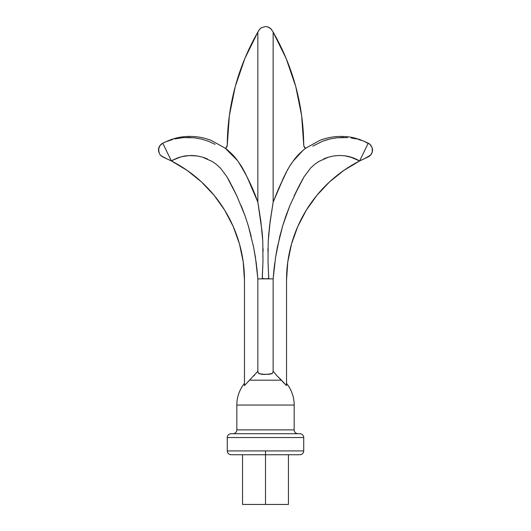 <?xml version="1.0" encoding="UTF-8"?>
<svg xmlns="http://www.w3.org/2000/svg" width="531" height="531" viewBox="0 0 531 531"><rect width="100%" height="100%" fill="white"/><g stroke="black" fill="none" stroke-linecap="round" stroke-linejoin="round"><path stroke-width="0.8" d="M303.732 450.925L303.732 437.544A3.823 3.823 0 0 0 299.909 433.721L231.091 433.721A3.823 3.823 0 0 0 227.268 437.544L303.732 437.544A3.823 3.823 0 0 0 299.909 433.721L231.091 433.721A3.823 3.823 0 0 0 227.268 437.544L227.268 450.925L265.5 450.925L265.5 454.748L299.909 454.748L265.5 454.748L265.5 504.45L288.439 504.45L242.561 504.45L265.5 504.45L265.5 454.748L299.909 454.748C302.225 454.516 303.5 453.242 303.732 450.925L265.5 450.925L303.732 450.925L303.732 437.544L227.268 437.544L227.268 450.925C227.5 453.242 228.775 454.516 231.091 454.748L265.5 454.748L231.091 454.748L265.5 454.748L265.5 450.925L227.268 450.925M297.997 433.721A3.823 3.823 0 0 1 294.174 429.898L294.174 405.047L236.826 405.047L236.826 429.898A3.823 3.823 0 0 1 233.003 433.721A3.823 3.823 0 0 0 236.826 429.898L294.174 429.898A3.823 3.823 0 0 0 297.997 433.721M284.131 176.491L273.146 202.145L273.146 32.132L286.216 58.649L295.767 86.633L301.635 115.605L303.858 146.052L305.544 148.322C300.772 152.138 297.028 155.862 294.32 159.492L289.78 165.957L285.884 172.907L279.187 187.383L273.146 202.145L269.496 226.345L268.195 241.413L268.029 261.591L268.719 278.29L266.768 278.855L257.854 278.881L257.854 371.235L249.504 380.196L281.496 380.196L277.082 375.928L286.528 385.632L286.528 383.342A34.628 34.628 0 0 1 294.174 405.047L294.174 429.898L236.826 429.898L236.826 405.047L294.174 405.047A34.628 34.628 0 0 0 286.528 383.342L286.528 385.632L281.496 380.196L249.504 380.196L244.472 385.632L244.472 383.342A34.628 34.628 0 0 0 236.826 405.047A34.628 34.628 0 0 1 244.472 383.342L244.472 280.195L244.472 385.632L257.854 371.235L258.411 373.167L261.504 374.295L269.509 374.295L272.589 373.16L273.146 371.235L273.146 278.881L275.549 257.482L277.447 246.888L282.631 225.994L285.97 215.752L289.826 205.703L298.92 186.189L304.084 176.743L310.516 168.148L314.452 164.544L318.826 161.47L328.563 157.123L333.807 155.961L339.13 155.503L344.486 155.775L352.285 157.561L359.613 160.953L343.849 170.398L329.525 181.921L316.914 195.289L306.254 210.263L297.745 226.558L291.552 243.868L287.789 261.856L286.528 280.195L286.528 385.632L286.528 280.195A133.812 133.812 0 0 1 359.613 160.953L367.903 157.083M258.823 278.881L257.854 278.881L256.227 262.812L253.552 246.888L248.369 225.994L245.03 215.752L236.826 195.853L229.578 181.416L226.916 176.743L220.484 168.148L216.548 164.544L220.484 168.148L226.916 176.743L236.826 195.853L245.03 215.752L248.369 225.994L253.552 246.888L255.451 257.482L257.854 278.881L257.854 371.235L258.411 373.167L259.214 373.764L265.5 374.428L271.799 373.758L272.589 373.16L273.146 371.235L277.082 375.928L273.146 371.235L273.146 278.881L275.549 257.482L279.804 236.381L282.631 225.994L289.826 205.703L298.92 186.189L304.084 176.743L310.516 168.148L314.452 164.544L310.516 168.148M328.563 157.123L323.565 158.968L328.563 157.123L333.807 155.961L339.13 155.503L344.486 155.775L352.285 157.561L359.613 160.953L368.242 143.171L369.915 144.279M370.698 155.039L372.277 152.072L372.55 149.861L372.277 152.072L372.185 147.724L372.55 149.861L372.185 147.724L370.671 145.036M369.848 155.882L371.355 154.156L369.848 155.882L367.897 157.083L370.671 155.072L365.434 158.165L367.897 157.083M372.277 152.072L371.355 154.156M372.185 147.724L369.928 144.293L364.206 141.405M370.651 145.009L369.118 143.675L364.97 141.711A57.348 57.348 0 0 1 368.215 143.158A57.348 57.348 0 0 0 364.97 141.711L365.016 141.731M260.037 28.84L261.571 27.639L259.433 29.537L257.854 32.132L257.854 202.145L260.867 221.341L262.805 241.413L262.971 261.591L262.281 278.29L264.232 278.855L273.146 278.881L274.115 268.155L273.166 278.563M343.849 170.398L359.613 160.953C354.827 158.145 349.683 156.406 344.194 155.742L344.546 155.782M299.557 153.578L303.513 149.941L299.557 153.578L294.32 159.492L302.969 150.406L292.767 161.537M289.78 165.957L285.884 172.907M269.403 27.619L267.538 26.829L270.943 28.827L272.781 31.495L270.949 28.833L267.538 26.829L265.48 26.55L261.571 27.639L265.48 26.55L267.538 26.829L269.403 27.619L271.573 29.557M259.413 29.563L258.916 30.313M364.784 141.631L364.97 141.711C356.898 137.907 348.402 136.155 339.488 136.447C332.645 136.633 326.034 137.974 319.655 140.463L305.544 148.322A3.823 3.823 0 0 1 303.732 145.096A3.823 3.823 0 0 0 305.544 148.322L305.65 148.381M361.664 140.469L358.186 139.414L361.664 140.469M351.104 137.967L356.427 138.963M312.812 146.144L322.536 141.279L329.492 139.089L336.621 137.801L347.52 137.582M328.005 139.474L325.271 140.303M262.407 274.155L262.407 278.569L266.768 278.855L268.719 278.29L268.029 261.591L268.195 241.413L270.133 221.341L273.146 202.145L273.146 32.132L272.781 31.495L273.146 32.132A229.392 229.392 0 0 1 303.732 145.096L301.635 115.605M273.04 31.946L272.781 31.495M357.708 159.977L359.613 160.953L365.434 158.165L359.613 160.953L349.743 156.764M349.644 156.738L348.163 156.386M340.378 155.503L339.17 155.503M298.92 186.189L294.174 195.853L304.084 176.743M287.789 261.856L291.552 243.868M297.745 226.558L306.254 210.263L316.914 195.289M262.799 374.382L265.5 374.428M343.896 137.429L340.258 137.502M287.928 169.077L287.556 169.747M283.932 176.909L282.446 180.102M278.835 188.193L276.08 194.724M270.133 221.341L268.513 236.381M274.115 268.155L274.773 262.812M279.804 236.381L282.631 225.994M285.97 215.752L289.826 205.703M324.7 158.484L328.51 157.143M335.34 155.756L336.462 155.643M349.902 156.811L350.679 157.03M354.774 158.577L355.743 159.015M358.067 160.163L359.255 160.767M273.146 202.145L279.187 187.383M304.794 147.718L304.223 146.941M303.858 146.052L303.732 145.096M267.538 26.829L265.48 26.55M166.21 141.638L166.03 141.711A57.348 57.348 0 0 0 162.785 143.158A57.348 57.348 0 0 1 166.03 141.711L162.758 143.171L171.387 160.953L173.79 159.731L170.989 160.754L171.387 160.953A133.812 133.812 0 0 1 244.472 280.195L243.211 261.856L239.448 243.868L233.255 226.558L224.746 210.263L214.086 195.289L201.475 181.921L187.151 170.398L171.387 160.953L163.103 157.083L165.566 158.165L161.152 155.882L159.645 154.156L158.45 149.861L159.725 145.826L162.758 143.171L166.03 141.711C174.102 137.907 182.598 136.155 191.512 136.447C198.355 136.633 204.966 137.974 211.345 140.463L225.456 148.322L226.777 146.941L227.268 145.096A3.823 3.823 0 0 1 225.456 148.322C230.228 152.138 233.972 155.862 236.68 159.492L241.22 165.957L245.116 172.907L251.813 187.383L257.854 202.145L262.082 231.708M262.122 232.107L262.672 239.129M260.867 221.341L262.805 241.413L262.958 261.949M263.057 248.448L263.097 251.375M262.779 266.595L262.752 267.232M268.593 278.569L268.752 277.972M268.726 276.711L268.593 274.155M268.467 271.713L268.434 271.009M268.221 266.608L268.201 266.21M267.903 251.375L267.943 248.448M277.082 375.928L276.405 375.178M257.827 371.269L256.679 372.722M254.581 375.191L254.004 375.835M173.79 159.731L181.257 156.764L186.514 155.775L191.87 155.503L197.193 155.961L202.437 157.123L207.435 158.968L202.437 157.123L197.193 155.961L189.195 155.55L181.257 156.764L173.79 159.731M160.329 155.072L163.103 157.083L161.152 155.882L159.645 154.156L158.45 149.861L158.723 152.072L158.815 147.724L158.45 149.861L159.725 145.826L158.815 147.724L160.349 145.009L162.718 143.191M166.03 141.711L172.814 139.414L167.63 141.08M262.971 261.591L262.274 276.711M262.248 277.972L262.407 278.569M256.885 268.155L257.854 278.881L256.227 262.812M220.484 168.148L216.548 164.544L212.174 161.47L202.437 157.123M201.475 181.921L187.151 170.398L171.387 160.953C176.173 158.145 181.317 156.406 186.806 155.742L186.427 155.782M229.365 115.605L227.268 145.096L229.365 115.605L235.233 86.633L244.784 58.649L257.854 32.132L257.854 202.145L247.088 176.949M243.244 169.389L240.576 164.949M234.954 157.388L227.487 149.941M201.508 139.089L208.464 141.279L201.508 139.089L194.379 137.801L183.48 137.582L174.573 138.963M190.748 137.502L187.104 137.429M208.424 141.266L215.048 144.319M257.794 201.979C252.809 187.602 246.032 173.783 237.463 160.501L225.35 148.381M258.219 31.495L258.902 30.327M226.206 147.718L227.268 145.096A229.392 229.392 0 0 1 257.854 32.132L257.96 31.946M224.746 210.263L233.255 226.558M239.448 243.868L243.211 261.856L244.472 280.195M232.08 186.189L236.826 195.853L226.916 176.743M191.87 155.503L190.622 155.503M180.255 157.05L181.356 156.738M181.257 156.764L175.257 159.015M227.839 150.24L231.33 153.459M243.072 169.077L243.444 169.747M249.855 182.956L251.813 187.383M262.048 231.357L262.487 236.381M251.196 236.381L248.369 225.994M245.03 215.752L241.174 205.703M206.3 158.484L202.49 157.143M195.66 155.756L194.538 155.643M181.098 156.811L180.321 157.03M172.933 160.163L171.745 160.767M244.784 58.649L235.233 86.633M161.072 144.293L162.758 143.171M288.439 454.748L288.439 504.45M287.523 169.807L278.841 188.166L273.206 201.979M242.561 454.748L242.561 504.45M298.933 154.209L294.951 158.709M291.492 163.336L290.895 164.218M278.848 188.16L273.657 200.804M171.387 160.953L173.292 159.977M174.998 159.141L177.965 157.846M237.384 160.402L232.717 154.893"/></g></svg>
